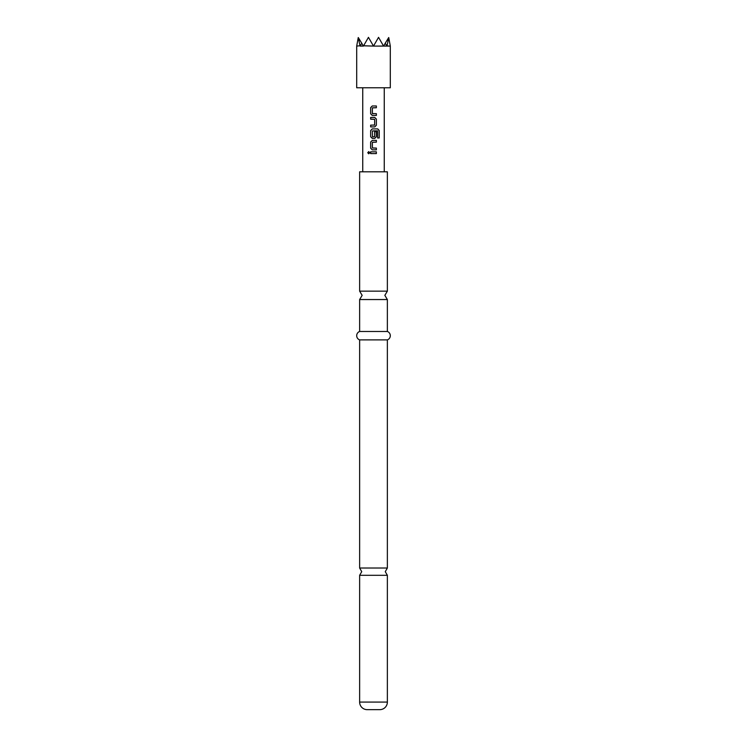 <?xml version="1.0" encoding="UTF-8"?>
<svg xmlns="http://www.w3.org/2000/svg" width="747" height="747" viewBox="0 0 747 747"><rect width="100%" height="100%" fill="white"/><g stroke="black" fill="none" stroke-linecap="round" stroke-linejoin="round"><path stroke-width="0.56" stroke-dasharray="3.73 2.8" d="M368.794 151.613L369.793 152.705L368.794 153.798M387.366 575.302L359.634 575.302M359.634 299.547L387.366 299.547M356.692 87.772L390.308 87.772M386.797 45.754L385.228 43.251L383.594 46.09L388.636 37.35L390.308 45.754L373.5 46.09L368.458 37.35L373.5 46.09L368.458 37.35L363.406 46.09L368.458 37.35L363.406 46.09L361.772 43.251L360.063 46.09L358.261 37.527L356.692 45.754L359.914 45.754M359.634 568.019L387.366 568.019M359.634 291.143L387.366 291.143M373.5 171.81L384.257 171.81L373.5 171.81M359.634 171.81L387.366 171.81M359.634 331.481L387.366 331.481M359.634 339.885L387.366 339.885M388.739 37.527L387.086 45.754M383.398 45.754L378.542 37.35L383.594 46.09L385.228 43.251L383.79 45.754M363.21 45.754L360.203 45.754M361.772 43.251L358.261 37.527M390.308 46.09L383.594 46.09L378.542 37.35L383.594 46.09L388.636 37.35L383.594 46.09L378.542 37.35L373.5 46.09L378.542 37.35L383.594 46.09L373.5 46.09L378.542 37.35L373.5 46.09L368.458 37.35L373.5 46.09L368.458 37.35L363.406 46.09L356.692 46.09M385.228 43.251L383.594 46.09L373.5 46.09L378.542 37.35L383.594 46.09L386.937 46.09L363.406 46.09L368.458 37.35L363.406 46.09L358.364 37.35L363.406 46.09L368.458 37.35L373.304 45.754L363.602 45.754M363.406 46.09L373.5 46.09L363.406 46.09M373.5 151.837L370.643 151.828M373.5 153.593L376.367 153.602M373.5 149.839L376.367 149.839M373.5 142.145L372.417 142.266L372.389 147.953L373.5 148.074M373.5 140.38L376.376 140.38M377.59 137.971L377.655 130.986M372.295 128.904L373.5 128.904M372.295 138.382L373.5 138.382M373.873 136.813L374.639 136.692L374.62 131.677L376.367 131.677M373.5 130.865L372.408 130.986L372.389 136.692M373.5 126.906L374.751 126.906M374.032 117.438L374.751 117.438M374.499 125.141L374.518 119.203M374.499 119.203L373.5 119.203M373.5 125.141L370.652 125.141M372.286 115.449L373.5 115.44M373.5 113.684L376.367 113.675M373.5 107.745L372.38 107.867L372.52 113.684M373.5 105.981L376.357 105.981M359.634 702.087L387.366 702.087"/><path stroke-width="1.12" d="M367.757 152.705L368.719 151.613L369.728 152.705L368.719 153.798L367.757 152.705L368.757 151.613M387.366 702.087L359.634 702.087L359.634 575.302L387.366 575.302L387.366 702.087A7.563 7.563 0 0 1 379.803 709.65L367.197 709.65L379.803 709.65M359.634 331.481L387.366 331.481L387.366 299.547L359.634 299.547L359.634 331.481A4.473 4.473 0 0 0 359.634 339.885L359.634 568.019L361.735 571.66L359.634 575.302M359.914 45.754L356.692 46.09L358.261 37.527L360.063 46.09L363.406 46.09L368.458 37.35L373.5 46.09L390.308 46.09L388.739 37.527L387.086 45.754M390.308 46.09L390.308 87.772L356.692 87.772L356.692 46.09M359.634 702.087A7.563 7.563 0 0 0 367.197 709.65M387.366 331.481A4.473 4.473 0 0 1 387.366 339.885L387.366 568.019L359.634 568.019M359.634 291.143L387.366 291.143L387.366 171.81L359.634 171.81L359.634 291.143L362.155 295.345L359.634 299.547M387.366 339.885L359.634 339.885M373.5 105.981L376.357 105.981L376.367 107.745L372.38 107.867L372.389 113.563L376.367 113.675L376.376 115.44L372.267 115.449L370.652 113.805L370.643 107.633L372.258 105.981L373.5 105.981L372.258 105.981M373.5 119.203L370.708 119.203L370.699 117.438L374.751 117.438L376.367 119.09L376.367 125.263L374.751 126.906L370.652 126.906L370.652 125.141L374.639 125.029L374.639 119.324L370.661 119.203L370.652 117.438L374.032 117.438M373.5 128.904L377.767 128.904L379.224 130.557L379.224 137.971L377.655 137.971L377.543 130.865L372.389 130.986L372.51 136.813L374.639 136.692L374.639 131.677L376.367 131.677L376.367 136.729L374.751 138.382L372.277 138.382L370.652 136.738L370.652 130.557L372.277 128.904L377.767 128.904M373.5 140.38L376.376 140.38L376.376 142.145L372.398 142.266L372.389 147.953L376.367 148.083L376.367 149.839L372.267 149.839L370.643 148.186L370.652 142.023L372.277 140.389L373.5 140.38L372.277 140.389L370.652 142.023M373.5 151.837L376.367 151.837L376.367 153.602L370.643 153.593L370.643 151.828L376.367 151.837M383.79 45.754L385.228 43.251L386.797 45.754M360.203 45.754L361.772 43.251L363.21 45.754M363.602 45.754L373.5 46.09L378.542 37.35L383.398 45.754M358.261 37.527L361.772 43.251M385.228 43.251L388.739 37.527M373.5 153.593L370.643 153.593M370.68 153.593L370.68 151.828M376.32 151.837L376.32 153.602M368.757 153.798L367.851 152.705M373.5 149.839L372.267 149.839L370.643 148.186M373.5 148.074L376.367 148.083L376.32 149.839M376.329 140.38L376.376 142.145M376.339 142.145L373.5 142.145M370.689 148.186L370.699 142.023M373.5 130.865L377.543 130.865M377.702 128.904L379.131 130.557L379.224 137.971M379.131 137.971L377.59 137.971M372.295 138.382L370.699 136.738L370.652 130.557M370.699 130.557L372.295 128.904M376.32 131.677L376.32 136.729L374.751 138.382M374.733 138.382L373.5 138.382M372.52 136.813L373.5 136.813M374.733 117.438L376.367 119.09L376.367 125.263M376.32 125.263L374.733 126.906M373.5 125.141L374.518 125.141M373.5 126.906L370.652 126.906M370.699 126.906L370.699 125.141M372.286 115.449L370.652 113.805M376.32 113.675L376.376 115.44M376.329 115.44L373.5 115.44M372.52 113.684L373.5 113.684M376.32 105.981L376.367 107.745M376.32 107.745L373.5 107.745M370.689 113.805L370.643 107.633M370.689 107.633L372.277 105.981M387.366 575.302L385.265 571.66L387.366 568.019M387.366 299.547L384.845 295.345L387.366 291.143M384.257 87.772L384.257 171.81M362.743 87.772L362.743 171.81"/></g></svg>
